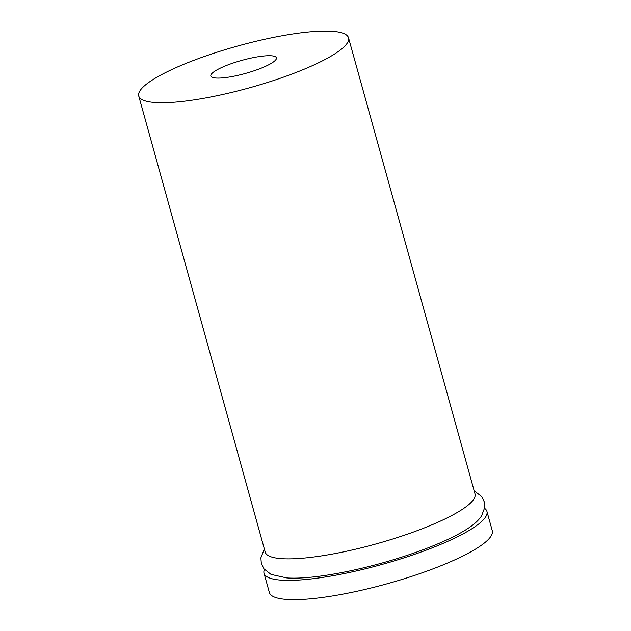 <?xml version="1.0" encoding="UTF-8"?>
<svg xmlns="http://www.w3.org/2000/svg" width="631" height="631" viewBox="0 0 631 631"><rect width="100%" height="100%" fill="white"/><g stroke="black" fill="none" stroke-linecap="round" stroke-linejoin="round"><path stroke-width="0.95" d="M347.176 43.223A108.855 21.706 164.5 0 1 237.603 90.959A108.855 21.706 164.5 0 1 138.733 95.999A108.855 21.706 164.5 0 1 237.824 45.992A108.855 21.706 164.5 0 1 348.525 37.821A108.855 21.706 164.5 0 1 347.176 43.223M275.984 59.503A34.019 6.783 164.5 0 1 241.744 74.426A34.019 6.783 164.5 0 1 210.849 75.996A34.019 6.783 164.5 0 1 241.815 60.371A34.019 6.783 164.5 0 1 276.41 57.815A34.019 6.783 164.5 0 1 275.984 59.503M348.525 37.821L475.025 493.955A108.855 21.706 164.5 0 1 473.668 499.358A108.855 21.706 164.5 0 1 364.103 547.101A108.855 21.706 164.5 0 1 265.225 552.141L138.733 95.999M474.141 490.768L481.627 496.518L484.269 501.826L484.718 507.561L481.524 516.016C478.708 520.062 474.82 523.769 469.843 527.145A108.855 21.706 164.5 0 1 381.274 563.238A108.855 21.706 164.5 0 1 286.758 577.917L271.022 574.399L263.971 568.854L261.329 563.538L260.879 557.812L264.342 548.954M484.616 508.341A115.662 23.055 164.5 0 1 486.927 511.41A115.662 23.055 164.5 0 1 485.491 517.152A115.662 23.055 164.5 0 1 369.072 567.876A115.662 23.055 164.5 0 1 264.018 573.232A115.662 23.055 164.5 0 1 264.413 569.407M486.927 511.41L492.267 530.687A115.662 23.055 164.5 0 1 490.831 536.429A115.662 23.055 164.5 0 1 374.42 587.145A115.662 23.055 164.5 0 1 269.366 592.501L264.018 573.232"/></g></svg>

